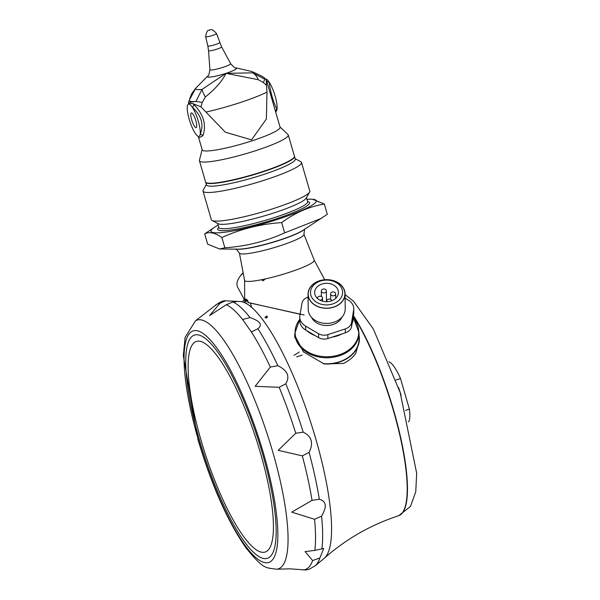 <?xml version="1.0" encoding="UTF-8"?>
<svg xmlns="http://www.w3.org/2000/svg" width="600" height="600" viewBox="0 0 600 600"><rect width="100%" height="100%" fill="white"/><g stroke="black" fill="none" stroke-linecap="round" stroke-linejoin="round"><path stroke-width="0.9" d="M239.835 301.507A135.69 32.483 71.9 0 1 309.743 419.385A135.69 32.483 71.9 0 1 324.45 558.12A135.69 32.483 71.9 0 1 323.865 558.6M233.1 301.155L236.67 301.68L232.913 301.987L226.327 304.68L209.565 315.638L219.96 303.33L225.45 300.803L240.022 301.515A135.69 32.483 71.9 0 1 318.428 448.335A135.69 32.483 71.9 0 1 324.015 558.48L315.263 565.763A140.108 33.54 -108.1 0 0 319.882 557.993L312.615 560.543L305.077 551.595L314.843 550.403L323.722 548.43L319.882 557.993M264.96 317.43A32.377 18.968 -28.4 0 1 266.985 315.938M294.728 336.952A32.377 25.072 179.5 0 1 294.885 335.805M359.025 335.197A32.377 25.072 179.5 0 1 359.37 338.647L359.385 340.612L355.815 353.228A32.377 25.072 179.5 0 1 343.41 363.435L324.12 363.938L303.428 351.892L294.57 334.987M304.163 315.015L248.077 302.558L247.987 301.612M247.815 301.192L246.233 301.095L245.048 301.92M261.57 279.72L263.07 280.853L265.207 278.962M244.59 280.327L244.688 301.89L244.92 299.04L246.87 299.452L248.123 302.483L300.12 314.257M244.86 301.028L246.202 300.915L246.27 299.925L247.785 300.375L247.995 301.695M244.92 299.04A1.08 1.057 114.4 0 0 245.528 299.88M246.87 299.452A1.08 1.013 94.8 0 0 247.447 300.285M280.02 127.02L288 134.542A46.26 6.165 163.8 0 1 288.27 134.962A46.26 6.165 163.8 0 1 250.965 152.175A46.26 6.165 163.8 0 1 201.157 161.82A46.26 6.165 163.8 0 1 199.433 160.778A46.26 6.165 163.8 0 1 199.433 160.275L202.14 149.648M275.64 111.945L280.08 127.222A40.553 5.4 163.8 0 1 242.647 143.722A40.553 5.4 163.8 0 1 202.192 149.85L198.278 136.373M235.987 67.89A15.21 2.025 163.8 0 1 236.017 67.898L251.835 71.512A29.79 3.968 163.8 0 1 252.712 72.855L264.502 79.088A18.503 3.382 134.5 0 1 263.31 82.463L266.52 85.373L266.16 79.515L264.915 78.675M266.16 79.515L266.603 80.828M265.815 78.953L265.995 79.035A16.965 4.058 71.9 0 1 269.04 81.975C270.668 92.955 273.315 102.083 276.99 109.365A2.31 2.123 -15.8 0 0 275.632 111.915M266.61 80.858A2.31 1.8 163.5 0 0 269.04 81.975A16.965 4.058 71.9 0 1 276.99 109.365A16.965 4.058 71.9 0 1 276.285 111.03L275.722 112.282M275.625 111.877L266.632 80.933M189.15 103.44A18.503 15.848 16.8 0 1 190.485 102.097L195.907 101.505A18.503 0.9 -169 0 1 202.222 102.427L205.365 96.96A18.503 3.93 -126.7 0 1 202.005 89.422A29.79 3.968 163.8 0 1 195.833 88.117L189.39 99.938L188.468 102.6L189.15 103.44L192.638 103.545L193.905 104.587C203.587 114.413 206.603 124.785 202.942 135.705L199.335 137.648M202.942 135.705A2.31 1.897 -152.3 0 0 200.153 134.475A16.965 4.058 -108.1 0 0 192.195 107.093A16.965 4.058 -108.1 0 0 188.085 104.407A16.965 4.058 -108.1 0 0 187.38 106.073A16.965 4.058 -108.1 0 0 195.33 133.455A16.965 4.058 -108.1 0 0 198.368 136.395A16.965 4.058 -108.1 0 0 200.153 134.475C204.127 124.695 201.48 115.567 192.195 107.093A2.31 1.575 130.9 0 0 193.905 104.587M191.632 112.935A7.71 1.845 71.9 0 1 195.833 120.712A7.71 1.845 71.9 0 1 196.163 127.605A7.71 1.845 71.9 0 1 192.007 120.847A7.71 1.845 71.9 0 1 191.37 112.95A7.71 1.845 71.9 0 1 191.632 112.935M205.365 96.96C215.212 89.085 222.097 81.21 226.02 73.335L202.005 89.422L195.907 101.505A39.127 5.213 163.8 0 1 189.345 100.125L190.485 102.097A18.503 13.05 55.5 0 0 189.817 103.583M202.222 102.427L200.925 106.808L192.638 103.545M265.47 78.765A18.503 18.503 0 0 0 264.502 78.42A18.503 17.4 108 0 1 265.582 78.817M264.502 78.42L264.285 78.352A39.127 5.213 163.8 0 1 264.502 79.088L264.502 78.472M216.525 33.525C213.21 29.737 210.84 28.688 209.423 30.36C207.705 29.617 206.452 31.725 205.657 36.682A5.655 0.75 163.8 0 0 211.298 35.835A5.655 0.75 163.8 0 0 216.525 33.525L221.572 46.86L230.61 63.63C233.73 67.177 235.53 68.602 236.017 67.898A15.21 2.025 163.8 0 1 226.02 73.335L252.712 72.855A18.503 11.445 95.2 0 1 258.225 79.688L226.02 73.335A15.21 2.025 163.8 0 1 207.608 76.148L195.51 88.433L191.812 93.57L189.727 98.625M263.31 82.463L258.225 79.688M197.407 86.46L195.833 88.117A18.503 9.637 -137.2 0 0 195.51 88.433M266.52 85.373L266.97 92.123L266.392 118.958L251.558 139.845L225.322 132.21L200.925 106.808M199.433 160.778L205.583 181.965A46.26 6.165 -16.2 0 0 207.315 183.015A46.26 6.165 -16.2 0 0 257.115 173.363A46.26 6.165 -16.2 0 0 294.428 156.157L288.27 134.962M321.465 218.317L284.67 232.868C265.77 241.433 245.827 246.405 224.85 247.792L219.54 248.97L238.178 249.18A36.848 4.912 -16.2 0 0 271.373 242.587A36.848 4.912 -16.2 0 0 302.925 230.37L327.308 214.305L324.322 204.03L312.442 199.208L311.025 199.192A54.847 7.305 163.8 0 1 278.347 219.135A54.847 7.305 163.8 0 1 224.678 232.245A54.847 7.305 163.8 0 1 214.635 227.19A54.847 7.305 163.8 0 1 218.13 225.157M306.975 199.343A54.847 7.305 163.8 0 1 311.025 199.192M224.85 247.792L221.865 237.517C240.757 228.96 260.7 223.98 281.685 222.593C294.855 212.82 309.067 206.632 324.322 204.03M214.635 227.19L204.683 233.88C209.347 231.502 215.07 232.718 221.865 237.517M219.54 248.97L207.667 244.155L204.683 233.88M294.457 156.308A46.26 6.165 163.8 0 1 294.517 156.45A46.26 6.165 163.8 0 1 262.493 171.983A46.26 6.165 163.8 0 1 205.673 182.257A46.26 6.165 163.8 0 1 205.642 182.108M301.478 162.458L309.795 191.078A51.27 6.832 163.8 0 1 309.6 192.09A51.27 6.832 163.8 0 1 274.298 208.29A51.27 6.832 163.8 0 1 212.025 220.44A51.27 6.832 163.8 0 1 211.327 219.683L203.01 191.07A51.27 6.832 -16.2 0 0 265.987 179.678A51.27 6.832 -16.2 0 0 301.478 162.458A51.27 6.832 -16.2 0 0 300.78 161.708L295.163 158.692M309.6 192.09L306.195 198.157A46.26 6.165 163.8 0 1 274.343 212.775A46.26 6.165 163.8 0 1 218.16 223.733L212.025 220.44M294.517 156.45L295.282 159.09A46.26 6.165 163.8 0 1 263.257 174.623A46.26 6.165 163.8 0 1 206.438 184.898L205.673 182.257M206.325 184.5L203.205 190.058A51.27 6.832 -16.2 0 0 203.01 191.07M284.67 232.868L281.685 222.593M303.832 229.785A36.39 4.845 163.8 0 1 279.817 240.157A36.39 4.845 163.8 0 1 237.097 249.173M314.22 260.145A36.255 4.83 163.8 0 1 280.77 274.957A36.255 4.83 163.8 0 1 244.597 280.373L239.4 252.99A33.608 4.478 163.8 0 0 280.688 245.58A33.608 4.478 163.8 0 0 303.938 234.24L314.22 260.145M331.808 300.743A2.527 1.958 -0.5 0 0 328.335 299.272A2.527 1.958 -0.5 0 0 326.782 301.103A2.527 1.958 -0.5 0 0 326.91 301.702M319.8 300.105A2.527 1.958 -0.5 0 0 322.56 298.132A2.527 1.958 -0.5 0 0 319.065 296.355A2.527 1.958 -0.5 0 0 317.505 298.178A2.527 1.958 -0.5 0 0 317.558 298.56M322.875 289.155A2.527 1.958 -0.5 0 0 321.322 290.985A2.527 1.958 -0.5 0 0 323.865 292.92A2.527 1.958 -0.5 0 0 326.377 290.933A2.527 1.958 -0.5 0 0 322.875 289.155M334.103 295.68A2.527 1.958 -0.5 0 0 335.655 293.85A2.527 1.958 -0.5 0 0 333.105 291.923A2.527 1.958 -0.5 0 0 330.6 293.903A2.527 1.958 -0.5 0 0 334.103 295.68M321.968 284.025A11.887 9.203 -0.5 0 0 314.663 292.62A11.887 9.203 -0.5 0 0 326.632 301.71A11.887 9.203 -0.5 0 0 338.438 292.395A11.887 9.203 -0.5 0 0 321.968 284.025M332.722 303.938A16.035 12.42 -0.5 0 0 341.347 287.67A16.035 12.42 -0.5 0 0 320.37 281.07A16.035 12.42 -0.5 0 0 311.745 297.345A16.035 12.42 -0.5 0 0 332.722 303.938M343.493 288.435A18.352 14.205 -0.5 0 0 311.978 285.405A18.352 14.205 -0.5 0 0 324.21 308.07A18.352 14.205 -0.5 0 0 343.493 288.435M333.683 307.163A18.503 14.325 -0.5 0 0 345.067 293.79A18.503 14.325 -0.5 0 0 326.423 279.645A18.503 14.325 -0.5 0 0 308.062 294.142A18.503 14.325 -0.5 0 0 333.683 307.163M308.062 294.142L308.205 309.27A18.503 14.325 -0.5 0 0 333.832 322.29A18.503 14.325 -0.5 0 0 345.21 308.918L345.067 293.79M311.535 317.347A16.192 12.533 -0.5 0 0 332.978 324.54A16.192 12.533 -0.5 0 0 342.03 317.062M345.105 298.245L348.225 300.075A14.062 10.883 179.5 0 1 353.752 308.632A14.062 10.883 179.5 0 1 353.64 310.103L351.57 322.522A10.365 8.025 179.5 0 1 345.278 328.928L327.855 334.627A9.36 7.245 179.5 0 1 318.577 333.735L305.625 326.13A14.85 11.498 179.5 0 1 299.782 317.093A14.85 11.498 179.5 0 1 299.903 315.54L301.965 303.188A9.728 7.53 179.5 0 1 307.868 297.173L308.085 297.105M353.752 308.632L353.79 312.532A14.062 10.883 179.5 0 1 353.678 314.01L351.608 326.43A10.365 8.025 179.5 0 1 345.315 332.835L327.892 338.528A9.36 7.245 179.5 0 1 318.608 337.635L305.663 330.03A14.85 11.498 179.5 0 1 299.82 321L299.782 317.093M315.127 335.587A26.753 20.715 179.5 0 1 306.623 330.6M341.805 333.983A26.753 20.715 179.5 0 1 331.935 337.207M353.46 315.293A26.753 20.715 179.5 0 1 353.528 316.642A26.753 20.715 179.5 0 1 352.095 323.505M322.942 363.6A32.07 24.832 -0.5 0 0 339.337 361.822A32.07 24.832 -0.5 0 0 359.062 338.647L359.002 332.625A32.07 24.832 179.5 0 1 339.278 355.8A32.07 24.832 179.5 0 1 294.862 333.233L299.625 319.597A31.815 24.63 179.5 0 0 302.873 348.353A31.815 24.63 179.5 0 0 339.173 354.825A31.815 24.63 179.5 0 0 353.978 319.08L359.002 332.625M359.37 338.647A32.377 25.072 179.5 0 1 324.12 363.938M240.248 276.12A16.035 9.397 -28.4 0 1 243.135 272.678M244.155 299.25L237.75 287.392A18.503 10.837 -28.4 0 1 243.202 273.015M244.282 299.055L242.438 301.882M246.532 302.955A26.753 15.675 151.6 0 0 246.21 303.457M265.14 317.528A32.07 18.788 -28.4 0 1 267.045 316.125M398.528 387.48A32.07 7.68 71.9 0 1 401.138 395.475M395.933 380.025L400.5 378.532L409.388 409.125A32.07 7.68 71.9 0 1 408.577 421.875M405.562 410.377L409.388 409.125M388.942 361.815A32.07 7.68 71.9 0 1 400.5 378.532M277.853 365.692C287.55 370.478 290.197 376.507 285.772 383.782L279.195 387.3L255.142 386.317L270.322 367.05L277.853 365.692A140.108 33.54 -108.1 0 0 257.895 328.733L251.377 331.965L242.58 319.493L250.035 317.595C260.25 321.053 262.868 324.765 257.895 328.733M319.32 499.26C326.392 501.105 327.135 506.737 321.562 516.143L314.55 519.27L291.728 512.138L312.045 500.37L319.32 499.26A140.108 33.54 -108.1 0 0 309.075 452.377L302.317 455.865L278.205 450.33L295.748 433.252L303.21 432.188C311.76 436.38 313.718 443.107 309.075 452.377M276.683 569.213A130.852 31.32 -108.1 0 0 272.745 451.92A130.852 31.32 -108.1 0 0 195.495 320.805L185.1 337.418L183.322 355.65L197.947 439.567C211.65 485.46 227.678 521.588 246.03 547.935C264.038 569.977 265.35 567.487 276.683 569.213L289.815 568.822L305.79 569.993L309.157 569.273L315.263 565.763M296.663 356.903L302.13 355.118M299.243 351.99A18.503 10.837 -28.4 0 1 294.03 355.222M266.13 316.778A24.668 14.453 151.6 0 0 265.192 317.558M266.175 318.127A28.987 16.98 -28.4 0 1 267.368 317.235M265.538 317.745A31.38 18.383 -28.4 0 1 267.165 316.538M345.075 294.623L353.61 301.32L373.335 328.987L400.132 392.34L416.678 473.272L415.748 491.805L410.452 506.475L398.715 515.685A117.698 28.178 -108.1 0 0 400.418 436.455A117.698 28.178 -108.1 0 0 353.498 315.743M398.715 515.685L398.43 515.775A117.698 28.178 -108.1 0 0 400.222 436.928A117.698 28.178 -108.1 0 0 353.528 316.327M247.56 300.472L246.233 301.095M266.97 92.123A52.477 6.99 163.8 0 1 205.95 112.065M230.61 63.63A10.785 1.44 163.8 0 1 220.665 68.062A10.785 1.44 163.8 0 1 209.895 69.653C209.16 74.317 208.403 76.485 207.608 76.148M221.572 46.86A6.788 0.907 163.8 0 1 215.317 49.65A6.788 0.907 163.8 0 1 208.538 50.648L209.895 69.653M219.653 42.495A6.158 0.818 163.8 0 1 213.968 45A6.158 0.818 163.8 0 1 207.817 45.93L208.538 50.648M307.68 201.84L307.642 201.645A46.26 6.165 163.8 0 1 275.625 217.178A46.26 6.165 163.8 0 1 218.805 227.46L218.88 227.64M307.627 201.577A47.797 6.367 163.8 0 1 276.465 218.737A47.797 6.367 163.8 0 1 218.782 227.385M305.625 326.13L305.663 330.03M318.577 333.735L318.608 337.635M327.855 334.627L327.892 338.528M345.278 328.928L345.315 332.835M351.57 322.522L351.608 326.43M353.64 310.103L353.678 314.01M303.21 432.188A140.108 33.54 -108.1 0 0 285.772 383.782M250.035 317.595A140.108 33.54 -108.1 0 0 232.913 301.987M321.87 548.94A140.108 33.54 -108.1 0 0 321.562 516.143M219.96 303.33A139.875 33.48 -108.1 0 0 214.702 305.918C219.757 302.062 223.343 300.36 225.45 300.803M242.58 319.493A139.875 33.48 -108.1 0 0 226.327 304.68M270.322 367.05A139.875 33.48 -108.1 0 0 251.377 331.965M295.748 433.252A139.875 33.48 -108.1 0 0 279.195 387.3M312.045 500.37A139.875 33.48 -108.1 0 0 302.317 455.865M314.843 550.403A139.875 33.48 -108.1 0 0 314.55 519.27M303.397 569.963A139.875 33.48 -108.1 0 0 312.615 560.543M198.3 439.778A121.815 29.16 -108.1 0 0 276.435 550.553A121.815 29.16 -108.1 0 0 218.1 349.748A121.815 29.16 -108.1 0 0 198.3 439.778M262.418 453.36A117.435 28.11 -108.1 0 0 198.472 334.928A117.435 28.11 -108.1 0 0 199.47 440.025A117.435 28.11 -108.1 0 0 263.415 558.457A117.435 28.11 -108.1 0 0 262.418 453.36M201.09 440.452A110.775 26.52 -108.1 0 0 261.405 552.173A110.775 26.52 -108.1 0 0 260.468 453.037A110.775 26.52 -108.1 0 0 200.145 341.317A110.775 26.52 -108.1 0 0 201.09 440.452M398.43 515.775C370.545 525.023 345.885 539.138 324.45 558.12M251.655 307.38L250.44 303.202M314.265 260.31L324.697 279.72M188.085 104.407L188.73 103.507M251.835 71.512C261.382 75.735 265.53 78.008 264.285 78.352M205.657 36.682L207.817 45.93M188.468 102.6L188.648 103.23M217.642 223.455L218.805 227.46M306.48 197.647L307.642 201.645M236.1 248.97L239.4 252.99M304.567 229.08L303.938 234.24M326.79 301.702L326.782 301.103M322.59 301.2L322.56 298.132M326.483 301.71L326.377 290.933M321.375 296.49L321.322 290.985M335.7 298.343L335.655 293.85M330.653 299.407L330.6 293.903M354.038 319.215L353.528 316.642M299.565 319.733L299.805 319.058M294.907 337.95L294.862 333.233M195.495 320.805L214.702 305.918"/></g></svg>
